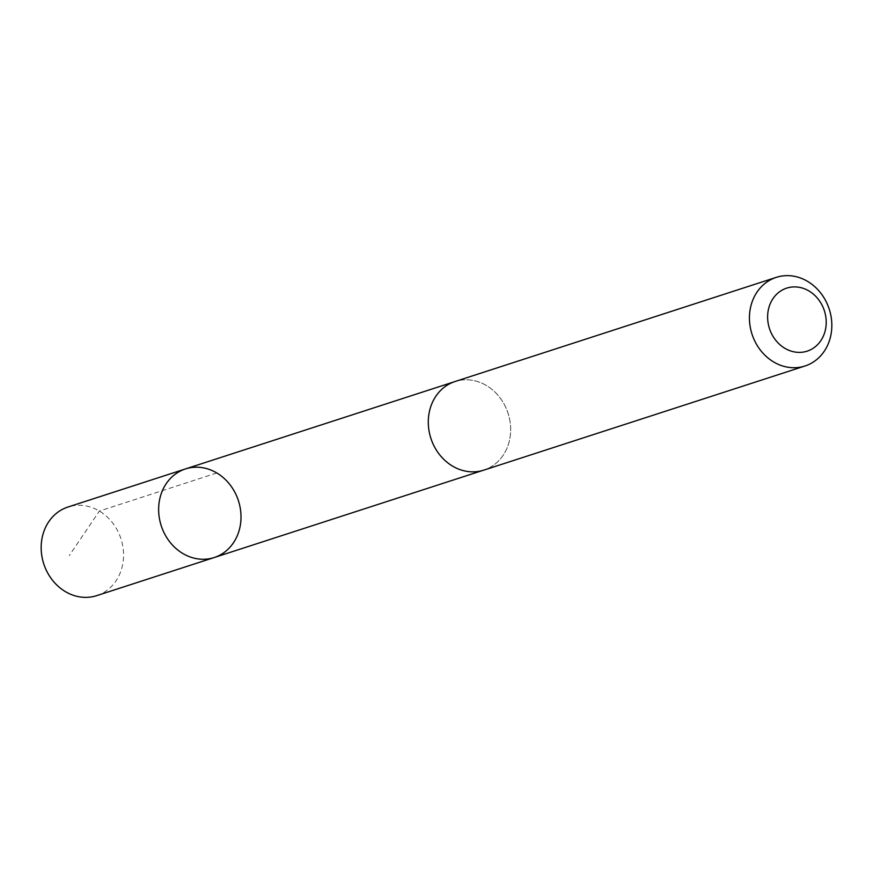 <?xml version="1.0" encoding="UTF-8"?>
<svg xmlns="http://www.w3.org/2000/svg" width="873" height="873" viewBox="0 0 873 873"><rect width="100%" height="100%" fill="white"/><g stroke="black" fill="none" stroke-linecap="round" stroke-linejoin="round"><path stroke-width="0.65" stroke-dasharray="4.37 3.27" d="M96.739 595.637A46.585 40.584 72 0 0 100.777 594.055A46.585 40.584 72 0 0 120.147 536.459A46.585 40.584 72 0 0 67.996 507.006M451.09 383.105A46.564 40.562 72 0 0 431.72 440.669A46.564 40.562 72 0 0 483.849 470.1A46.564 40.562 72 0 0 487.887 468.506A46.564 40.562 72 0 0 507.246 410.943A46.564 40.562 72 0 0 455.128 381.512A46.564 40.562 72 0 0 451.09 383.105M185.469 468.932A46.575 40.584 -108 0 1 238.427 500.72A46.575 40.584 -108 0 1 214.201 557.541M482.594 470.503L483.849 470.1A46.585 40.584 72 0 0 487.898 468.528A46.585 40.584 72 0 0 507.268 410.932A46.585 40.584 72 0 0 455.117 381.49L453.873 381.916M216.831 472.98L99.369 511.065L69.294 555.566"/><path stroke-width="1.31" d="M181.42 470.525A46.575 40.584 -108 0 1 185.469 468.932A46.575 40.584 -108 0 1 238.427 500.72A46.575 40.584 -108 0 1 214.201 557.541A46.575 40.584 -108 0 1 162.051 528.11A46.575 40.584 -108 0 1 181.42 470.525A46.575 40.584 -108 0 1 185.469 468.932L67.996 507.006A46.585 40.584 72 0 0 63.958 508.599A46.585 40.584 72 0 0 44.578 566.195A46.585 40.584 72 0 0 96.739 595.637L214.201 557.541A46.575 40.584 -108 0 1 162.051 528.11A46.575 40.584 -108 0 1 181.42 470.525M776.272 277.363L455.117 381.49A46.585 40.584 72 0 0 430.88 438.322A46.585 40.584 72 0 0 483.849 470.121L805.004 365.994A46.585 40.584 72 0 0 809.042 364.401A46.585 40.584 72 0 0 828.422 306.805A46.585 40.584 72 0 0 776.272 277.363A46.585 40.584 72 0 0 752.024 334.195A46.585 40.584 72 0 0 805.004 365.994M810.013 350.029A33.141 28.874 72 0 0 813.069 293.863A33.141 28.874 72 0 0 767.673 315.022A33.141 28.874 72 0 0 810.013 350.029M453.873 381.916L185.469 468.932M482.594 470.503L214.201 557.541"/></g></svg>
